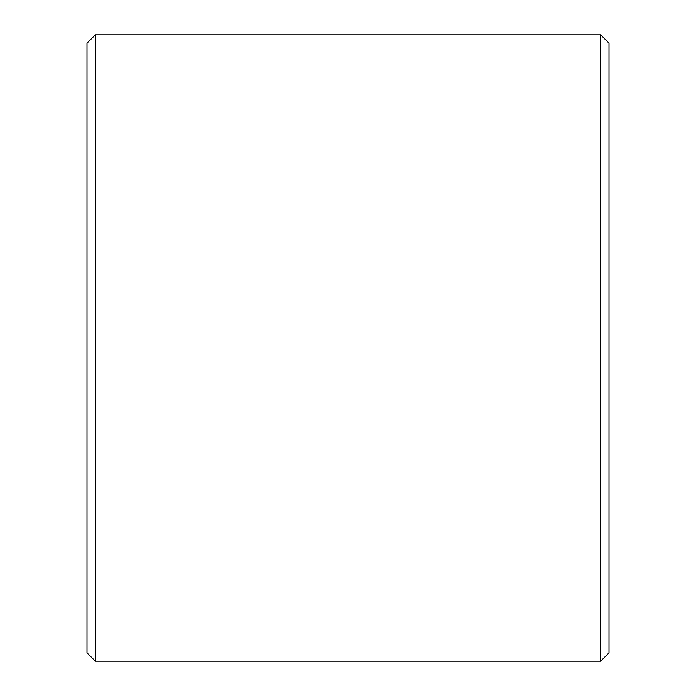 <?xml version="1.0" encoding="UTF-8"?>
<svg xmlns="http://www.w3.org/2000/svg" width="696" height="696" viewBox="0 0 696 696"><rect width="100%" height="100%" fill="white"/><g stroke="black" fill="none" stroke-linecap="round" stroke-linejoin="round"><path stroke-width="1.04" d="M87 652.848L87 43.152L95.352 34.8L95.352 661.2L87 652.848M600.648 34.8L609 43.152L609 652.848L600.648 661.2L600.648 34.8L95.352 34.8M600.648 661.2L95.352 661.2"/></g></svg>
